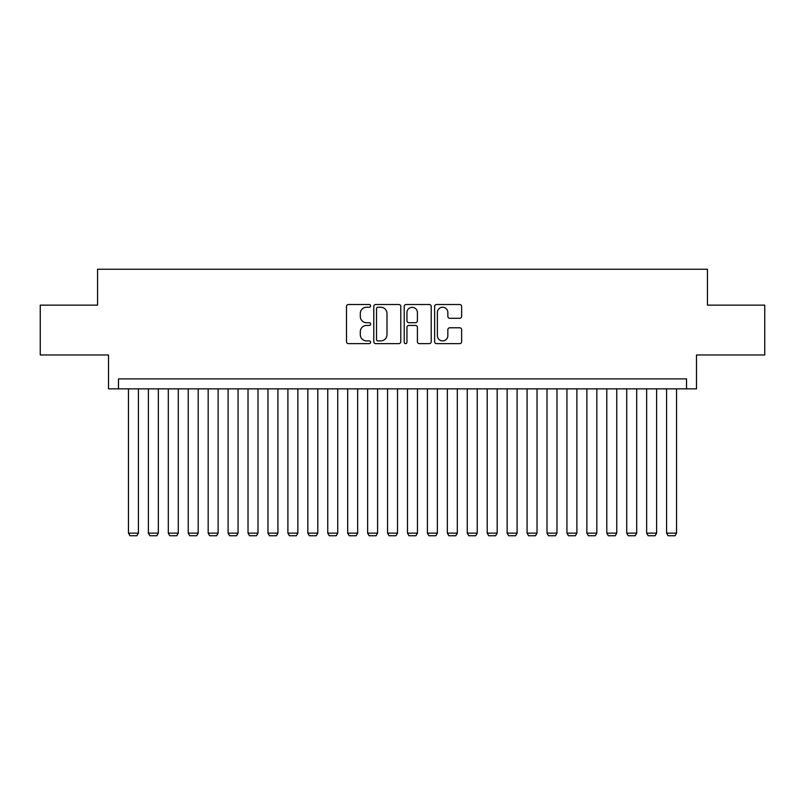 <?xml version="1.0" encoding="UTF-8"?>
<svg xmlns="http://www.w3.org/2000/svg" width="805" height="805" viewBox="0 0 805 805"><rect width="100%" height="100%" fill="white"/><g stroke="black" fill="none" stroke-linecap="round" stroke-linejoin="round"><path stroke-width="1.21" d="M370.612 305.88A1.369 1.369 0 0 0 369.243 304.511L348.454 304.511A1.952 1.952 0 0 0 346.502 306.464L346.502 341.682A1.952 1.952 0 0 0 348.454 343.634L369.243 343.634A1.369 1.369 0 0 0 370.612 342.266A1.369 1.369 0 0 0 369.243 340.897L366.547 340.897A6.259 6.259 0 0 1 360.288 334.639L360.288 331.7A6.259 6.259 0 0 1 366.547 325.441L369.243 325.441A1.369 1.369 0 0 0 370.612 324.073A1.369 1.369 0 0 0 369.243 322.704L366.547 322.704A6.259 6.259 0 0 1 360.288 316.446L360.288 313.507A6.259 6.259 0 0 1 366.547 307.248L369.243 307.248A1.369 1.369 0 0 0 370.612 305.88M459.675 318.297A1.952 1.952 0 0 0 461.627 316.345L461.627 306.464A1.952 1.952 0 0 0 459.675 304.511L436.592 304.511A1.952 1.952 0 0 0 434.63 306.464L434.63 341.682A1.952 1.952 0 0 0 436.592 343.634L459.675 343.634A1.952 1.952 0 0 0 461.627 341.682L461.627 329.748A1.952 1.952 0 0 0 459.675 327.786L449.794 327.786A1.952 1.952 0 0 0 447.842 329.748L447.842 335.665A5.233 5.233 0 0 1 442.609 340.897A5.233 5.233 0 0 1 437.377 335.665L437.377 312.481A5.233 5.233 0 0 1 442.609 307.248A5.233 5.233 0 0 1 447.842 312.481L447.842 316.345A1.952 1.952 0 0 0 449.794 318.297L459.675 318.297M686.524 388.845L696.486 388.845L696.486 354.965L764.75 354.965L764.75 305.135L707.444 305.135L707.444 269.262L97.556 269.262L97.556 305.135L40.25 305.135L40.25 354.965L108.514 354.965L108.514 388.845L686.524 388.845L686.524 378.883L118.476 378.883L118.476 388.845M400.789 306.464A1.952 1.952 0 0 0 398.827 304.511L375.744 304.511A1.952 1.952 0 0 0 373.792 306.464L373.792 341.682A1.952 1.952 0 0 0 375.744 343.634L398.827 343.634A1.952 1.952 0 0 0 400.789 341.682L400.789 306.464M406.173 304.511L429.256 304.511A1.952 1.952 0 0 1 431.208 306.464L431.208 341.682A1.952 1.952 0 0 1 429.256 343.634L419.375 343.634A1.952 1.952 0 0 1 417.413 341.682L417.413 327.394A1.952 1.952 0 0 0 415.461 325.441L408.91 325.441A1.952 1.952 0 0 0 406.948 327.394L406.948 342.266A1.369 1.369 0 0 1 405.579 343.634A1.369 1.369 0 0 1 404.211 342.266L404.211 306.464A1.952 1.952 0 0 1 406.173 304.511M377.897 307.248A1.369 1.369 0 0 0 376.529 308.617L376.529 339.529A1.369 1.369 0 0 0 377.897 340.897L380.735 340.897A6.259 6.259 0 0 0 386.994 334.639L386.994 313.507A6.259 6.259 0 0 0 380.735 307.248L377.897 307.248M417.413 312.582A5.233 5.233 0 0 0 412.18 307.339A5.233 5.233 0 0 0 406.948 312.582L406.948 320.742A1.952 1.952 0 0 0 408.91 322.704L415.461 322.704A1.952 1.952 0 0 0 417.413 320.742L417.413 312.582M138.41 388.845L138.41 533.152L128.448 533.152L128.448 388.845M138.41 533.152L136.92 535.738L129.937 535.738L128.448 533.152M158.344 388.845L158.344 533.152L148.382 533.152L148.382 388.845M158.344 533.152L156.844 535.738L149.871 535.738L148.382 533.152M178.277 388.845L178.277 533.152L168.305 533.152L168.305 388.845M178.277 533.152L176.778 535.738L169.805 535.738L168.305 533.152M198.201 388.845L198.201 533.152L188.239 533.152L188.239 388.845M198.201 533.152L196.712 535.738L189.739 535.738L188.239 533.152M218.135 388.845L218.135 533.152L208.173 533.152L208.173 388.845M218.135 533.152L216.646 535.738L209.662 535.738L208.173 533.152M238.069 388.845L238.069 533.152L228.107 533.152L228.107 388.845M238.069 533.152L236.569 535.738L229.596 535.738L228.107 533.152M258.002 388.845L258.002 533.152L248.031 533.152L248.031 388.845M258.002 533.152L256.503 535.738L249.53 535.738L248.031 533.152M277.926 388.845L277.926 533.152L267.964 533.152L267.964 388.845M277.926 533.152L276.437 535.738L269.464 535.738L267.964 533.152M297.86 388.845L297.86 533.152L287.898 533.152L287.898 388.845M297.86 533.152L296.371 535.738L289.387 535.738L287.898 533.152M317.794 388.845L317.794 533.152L307.822 533.152L307.822 388.845M317.794 533.152L316.295 535.738L309.321 535.738L307.822 533.152M337.728 388.845L337.728 533.152L327.756 533.152L327.756 388.845M337.728 533.152L336.228 535.738L329.255 535.738L327.756 533.152M357.651 388.845L357.651 533.152L347.69 533.152L347.69 388.845M357.651 533.152L356.162 535.738L349.189 535.738L347.69 533.152M377.585 388.845L377.585 533.152L367.623 533.152L367.623 388.845M377.585 533.152L376.096 535.738L369.113 535.738L367.623 533.152M397.519 388.845L397.519 533.152L387.547 533.152L387.547 388.845M397.519 533.152L396.02 535.738L389.046 535.738L387.547 533.152M417.453 388.845L417.453 533.152L407.481 533.152L407.481 388.845M417.453 533.152L415.954 535.738L408.98 535.738L407.481 533.152M437.377 388.845L437.377 533.152L427.415 533.152L427.415 388.845M437.377 533.152L435.887 535.738L428.904 535.738L427.415 533.152M457.31 388.845L457.31 533.152L447.349 533.152L447.349 388.845M457.31 533.152L455.811 535.738L448.838 535.738L447.349 533.152M477.244 388.845L477.244 533.152L467.272 533.152L467.272 388.845M477.244 533.152L475.745 535.738L468.772 535.738L467.272 533.152M497.178 388.845L497.178 533.152L487.206 533.152L487.206 388.845M497.178 533.152L495.679 535.738L488.705 535.738L487.206 533.152M517.102 388.845L517.102 533.152L507.14 533.152L507.14 388.845M517.102 533.152L515.613 535.738L508.629 535.738L507.14 533.152M537.036 388.845L537.036 533.152L527.074 533.152L527.074 388.845M537.036 533.152L535.536 535.738L528.563 535.738L527.074 533.152M556.969 388.845L556.969 533.152L546.998 533.152L546.998 388.845M556.969 533.152L555.47 535.738L548.497 535.738L546.998 533.152M576.893 388.845L576.893 533.152L566.931 533.152L566.931 388.845M576.893 533.152L575.404 535.738L568.431 535.738L566.931 533.152M596.827 388.845L596.827 533.152L586.865 533.152L586.865 388.845M596.827 533.152L595.338 535.738L588.354 535.738L586.865 533.152M616.761 388.845L616.761 533.152L606.799 533.152L606.799 388.845M616.761 533.152L615.262 535.738L608.288 535.738L606.799 533.152M636.695 388.845L636.695 533.152L626.723 533.152L626.723 388.845M636.695 533.152L635.195 535.738L628.222 535.738L626.723 533.152M656.618 388.845L656.618 533.152L646.657 533.152L646.657 388.845M656.618 533.152L655.129 535.738L648.156 535.738L646.657 533.152M676.552 388.845L676.552 533.152L666.59 533.152L666.59 388.845M676.552 533.152L675.063 535.738L668.08 535.738L666.59 533.152"/></g></svg>
